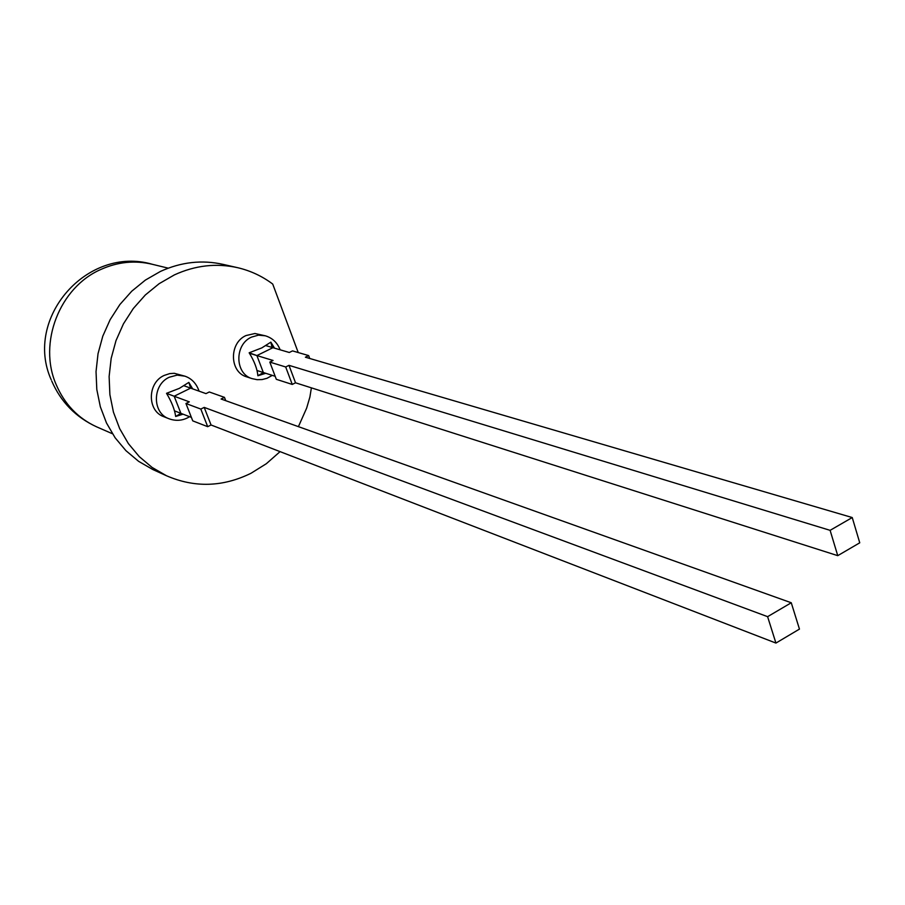 <?xml version="1.0" encoding="UTF-8"?>
<svg xmlns="http://www.w3.org/2000/svg" width="905" height="905" viewBox="0 0 905 905"><rect width="100%" height="100%" fill="white"/><g stroke="black" fill="none" stroke-linecap="round" stroke-linejoin="round"><path stroke-width="1.36" d="M298.231 352.554L272.722 284.057C262.235 276.206 250.617 270.765 237.857 267.733L223.207 264.407C202.053 259.656 181.113 261.998 160.411 271.443L145.4 280.075L131.757 291.195L119.89 304.51L110.15 319.646L102.785 336.185L98.034 353.674L96.032 371.593L96.801 389.455L100.331 406.752L106.496 422.997L115.116 437.771L125.919 450.656L138.612 461.335L152.832 469.537L166.486 475.747C194.598 487.931 222.766 487.105 251.002 473.27L266.341 463.711L280.064 451.629M237.857 267.733C216.476 262.936 195.299 265.323 174.348 274.916L159.144 283.684L145.343 294.962L133.329 308.481L123.453 323.832L115.998 340.619L111.179 358.346L109.12 376.514L109.89 394.625L113.442 412.16L119.664 428.631L128.374 443.597L139.291 456.652L152.119 467.455L166.486 475.747M311.388 387.849L309.895 397.035L306.637 408.144L298.412 426.651M246.047 335.54C228.931 342.893 229.406 372.091 246.635 376.842L252.088 378.629C234.791 373.856 234.316 344.511 251.511 337.113L258.411 335.155L265.38 335.812L254.927 333.515L246.047 335.54M265.708 373.29L257.88 375.767C257.28 368.957 254.373 361.299 249.158 352.792L261.839 347.882L270.855 342.147L274.498 348.142M257.88 375.767L263.332 372.532L256.907 355.563L249.158 352.792M256.907 355.563L272.925 347.69L271.862 346.592L270.855 342.147M791.264 602.764L799.454 629.099L775.924 643.07L767.61 616.667L791.264 602.764L221.092 399.015L224.451 397.352L225.741 400.677M184.122 385.813L205.978 393.618L209.304 391.978L224.451 397.352M775.924 643.07L211.057 424.988L207.686 426.674L192.754 420.87L185.955 403.506L189.303 401.854L166.577 393.415M191.396 417.397L174.541 410.881M207.686 426.674L200.82 409.071L185.955 403.506M200.82 409.071L204.202 407.397L767.61 616.667M211.057 424.988L204.202 407.397M163.737 416.673C147.006 410.881 147.289 382.713 164.246 375.405L169.744 373.595L174.28 373.301L184.959 376.186L177.154 375.111L169.348 377.204C152.334 384.568 152.029 412.884 168.828 418.687L163.737 416.673M192.686 388.867L188.84 382.385L179.394 388.347L166.52 393.324C171.735 402.046 174.778 409.761 175.661 416.481L183.059 414.173M175.661 416.481L180.898 413.336L174.167 396.232L166.52 393.324M174.167 396.232L190.638 388.132L188.84 382.385M837.747 555.659L859.75 542.808L852.239 517.547L830.111 530.341L288.989 365.337L285.697 366.978L269.814 362.091L276.308 379.308L292.247 384.433L295.528 382.792L837.747 555.659L830.111 530.341M275.177 376.299L257.077 370.53M852.239 517.547L305.392 357.204L308.662 355.586L292.519 350.891L289.283 352.486L266.013 345.665M269.814 362.091L273.072 360.484L249.497 353.301M288.989 365.337L295.528 382.792M285.697 366.978L292.247 384.433M309.736 358.482L308.662 355.586M51.234 379.84C23.462 318.141 87.434 245.198 152.368 264.305C134.936 260.108 117.729 261.85 100.727 269.509C59.56 287.451 37.965 343.063 56.133 384.523C64.56 404.196 78.045 418.302 96.597 426.832L112.424 433.744M152.368 264.305L168.228 268.163M51.755 381.084C60.884 402.012 75.839 417.262 96.597 426.832M252.088 378.629L257.065 379.67L262.122 379.557L266.975 378.301L272.303 375.383M280.131 349.794C277.349 342.656 272.428 337.995 265.38 335.812M168.828 418.687C175.321 421.097 181.577 420.814 187.595 417.816L189.564 416.685M199.077 391.152C196.43 383.528 191.724 378.539 184.959 376.186"/></g></svg>
